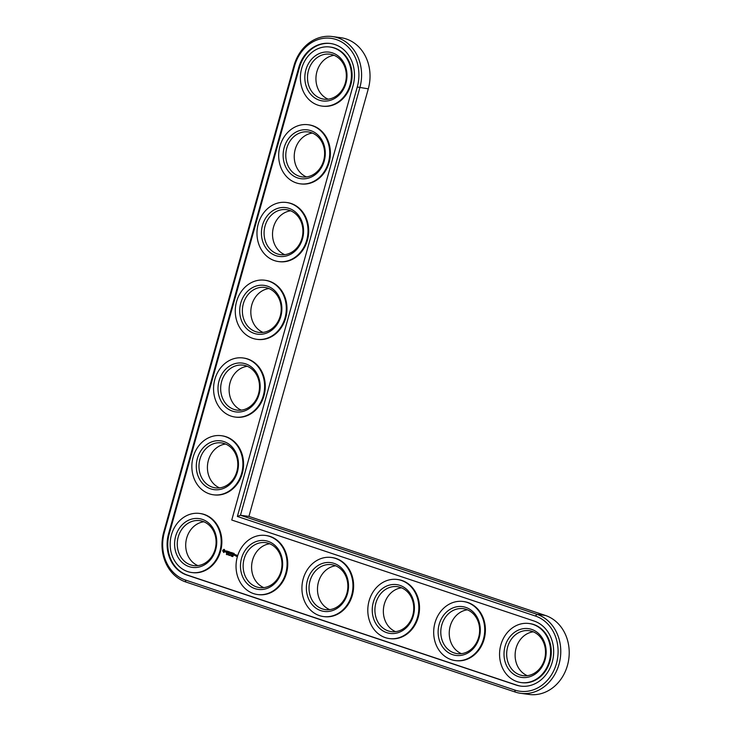 <?xml version="1.0" encoding="UTF-8"?>
<svg xmlns="http://www.w3.org/2000/svg" width="731" height="731" viewBox="0 0 731 731"><rect width="100%" height="100%" fill="white"/><g stroke="black" fill="none" stroke-linecap="round" stroke-linejoin="round"><path stroke-width="1.1" d="M520.646 693.308L529.089 694.45A40.497 34.567 -82.3 0 0 568.243 662.176A40.497 34.567 -82.3 0 0 545.39 615.447L248.924 516.406L368.296 88.835A40.497 34.567 -82.3 0 0 340.801 37.692L332.358 36.55A40.497 34.567 -82.3 0 0 293.972 65.671L163.735 532.122A40.497 34.567 -82.3 0 0 185.829 581.995L515.236 692.047A40.497 34.567 -82.3 0 0 520.646 693.308A40.497 34.567 -82.3 0 0 559.8 661.025A40.497 34.567 -82.3 0 0 536.947 614.305L240.472 515.254L359.853 87.683A40.497 34.567 -82.3 0 0 332.358 36.55M203.876 521.779A22.679 19.353 -82.3 0 0 185.948 541.671A22.679 19.353 -82.3 0 0 197.927 565.62M269.757 543.782A22.679 19.353 -82.3 0 0 251.829 563.674A22.679 19.353 -82.3 0 0 263.809 587.623M225.587 444.037A22.679 19.353 -82.3 0 0 207.65 463.929A22.679 19.353 -82.3 0 0 219.629 487.879M335.639 565.794A22.679 19.353 -82.3 0 0 317.711 585.686A22.679 19.353 -82.3 0 0 329.69 609.636M247.288 366.295A22.679 19.353 -82.3 0 0 229.351 386.187A22.679 19.353 -82.3 0 0 241.34 410.137M401.529 587.806A22.679 19.353 -82.3 0 0 383.592 607.699A22.679 19.353 -82.3 0 0 395.572 631.648M467.411 609.818A22.679 19.353 -82.3 0 0 449.474 629.711A22.679 19.353 -82.3 0 0 461.462 653.66M533.292 631.822A22.679 19.353 -82.3 0 0 515.355 651.714A22.679 19.353 -82.3 0 0 527.343 675.672M268.99 288.553A22.679 19.353 -82.3 0 0 251.062 308.445A22.679 19.353 -82.3 0 0 263.041 332.395M290.7 210.811A22.679 19.353 -82.3 0 0 272.764 230.704A22.679 19.353 -82.3 0 0 284.752 254.653M312.402 133.069A22.679 19.353 -82.3 0 0 294.474 152.962A22.679 19.353 -82.3 0 0 306.453 176.911M334.113 55.328A22.679 19.353 -82.3 0 0 316.176 75.22A22.679 19.353 -82.3 0 0 328.164 99.178M248.924 516.406L240.472 515.254L237.365 516.461L357.267 87.016A38.551 32.904 -82.3 0 0 336.242 39.538A38.551 32.904 -82.3 0 0 294.547 66.064L164.311 532.506A38.551 32.904 -82.3 0 0 185.345 579.994L514.761 690.046A38.551 32.904 -82.3 0 0 556.446 663.51A38.551 32.904 -82.3 0 0 535.421 616.032L237.365 516.461M215.124 549.283A22.679 19.353 97.7 0 1 193.633 565.593A22.679 19.353 97.7 0 1 177.496 540.52A22.679 19.353 97.7 0 1 199.727 520.655A22.679 19.353 97.7 0 1 215.124 549.283M215.7 549.675A24.626 21.016 97.7 0 1 179.945 560.11A24.626 21.016 97.7 0 1 191.376 519.174A24.626 21.016 97.7 0 1 215.7 549.675M353.055 85.609A33.37 28.482 -82.3 0 0 330.394 43.476A33.37 28.482 -82.3 0 0 298.769 67.471L168.532 533.922A33.37 28.482 -82.3 0 0 186.734 575.014L516.15 685.066A33.37 28.482 -82.3 0 0 520.6 686.107A33.37 28.482 -82.3 0 0 552.864 659.508A33.37 28.482 -82.3 0 0 534.032 621.012L231.764 520.024L353.055 85.609M219.921 551.083A29.807 25.439 97.7 0 1 191.668 572.519A29.807 25.439 97.7 0 1 170.469 539.569A29.807 25.439 97.7 0 1 199.682 513.454A29.807 25.439 97.7 0 1 219.921 551.083M330.732 43.522A33.37 28.482 -82.3 0 0 299.436 67.563L169.199 534.014A33.37 28.482 -82.3 0 0 187.401 575.105L516.817 685.157A33.37 28.482 -82.3 0 0 520.938 686.144M199.682 513.454L200.349 513.546A29.807 25.439 97.7 0 1 220.588 551.174A29.807 25.439 97.7 0 1 192.335 572.611L191.668 572.519M223.924 549.365L222.617 550.808L223.796 552.563L225.349 551.11L224.271 549.392M226.628 554.418L226.573 553.659L226.363 554.39M227.094 554.363L226.975 553.815L226.848 554.61M228.026 554.162L227.304 554.783L228.026 554.162M228.757 555.249L228.931 554.473L228.593 555.112M229.424 555.112L229.031 555.359L229.251 554.573L229.433 555.131M230.247 555.012L229.735 555.505L230.329 555.131M226.08 550.991L226.738 552.17L225.797 552.28L226.409 552.709L226.939 552.088L226.208 551.147L227.076 551.43L226.601 550.909M227.378 551.375L227.542 552.974L227.935 551.558L228.447 551.622L227.56 551.229M228.757 551.631L228.236 553.212L229.086 553.605L228.419 553.175L229.251 552.718L228.794 551.841L229.616 552.015L228.757 551.631M229.909 552.115L229.488 553.623L229.973 552.517L230.219 553.568L230.959 552.837L230.685 554.135L231.16 552.426L230.292 553.285L231.197 552.517M229.488 553.623L230.073 552.143L230.292 553.285M230.987 555.268L231.097 556.044L231.151 555.295M231.572 556.218L231.517 555.414L231.754 556.136M232.266 556.382L232.248 555.587L232.166 556.41M232.111 555.98L232.568 555.624M232.851 556.574L232.833 555.788L232.76 556.611M232.531 556.474L233.152 555.825M232.449 552.864L231.544 552.663L231.17 554.299L231.462 553.568L232.138 553.687L231.681 552.81L232.449 552.864M232.86 553.001L232.385 554.701L232.86 553.001M234.167 553.431L233.262 553.239L232.897 554.875L233.801 555.076L233.025 554.71L233.856 554.262L233.399 553.385L234.167 553.431M235.172 555.533L234.861 554.491L234.541 555.322L235.172 555.533M235.638 554.756L235.373 555.697L236.131 555.149L235.638 554.756M236.341 554.993L236.451 556.145L235.949 556.081L236.478 556.355L236.871 555.268L236.341 554.993M265.563 535.457L266.239 535.549A29.807 25.439 97.7 0 1 286.47 573.186A29.807 25.439 97.7 0 1 258.217 594.623L257.55 594.531A29.807 25.439 97.7 0 1 236.351 561.572A29.807 25.439 97.7 0 1 265.563 535.457A29.807 25.439 97.7 0 1 285.803 573.095A29.807 25.439 97.7 0 1 257.55 594.531M221.392 435.713L222.06 435.804A29.807 25.439 97.7 0 1 242.29 473.441A29.807 25.439 97.7 0 1 214.037 494.869L213.37 494.786A29.807 25.439 97.7 0 1 192.171 461.828A29.807 25.439 97.7 0 1 221.392 435.713A29.807 25.439 97.7 0 1 241.623 473.35A29.807 25.439 97.7 0 1 213.37 494.786M331.454 557.47L332.121 557.561A29.807 25.439 97.7 0 1 352.351 595.198A29.807 25.439 97.7 0 1 324.098 616.635L323.431 616.544A29.807 25.439 97.7 0 1 302.232 583.585A29.807 25.439 97.7 0 1 331.454 557.47A29.807 25.439 97.7 0 1 351.684 595.107A29.807 25.439 97.7 0 1 323.431 616.544M243.094 357.971L243.761 358.062A29.807 25.439 97.7 0 1 264.001 395.699A29.807 25.439 97.7 0 1 235.747 417.136L235.08 417.045A29.807 25.439 97.7 0 1 213.872 384.086A29.807 25.439 97.7 0 1 243.094 357.971A29.807 25.439 97.7 0 1 263.334 395.608A29.807 25.439 97.7 0 1 235.08 417.045M264.805 280.229L265.472 280.32A29.807 25.439 97.7 0 1 285.702 317.958A29.807 25.439 97.7 0 1 257.449 339.394L256.782 339.303A29.807 25.439 97.7 0 1 235.583 306.344A29.807 25.439 97.7 0 1 264.805 280.229A29.807 25.439 97.7 0 1 285.035 317.866A29.807 25.439 97.7 0 1 256.782 339.303M397.335 579.482L398.002 579.573A29.807 25.439 97.7 0 1 418.242 617.211A29.807 25.439 97.7 0 1 389.979 638.647L389.312 638.556A29.807 25.439 97.7 0 1 368.113 605.597A29.807 25.439 97.7 0 1 397.335 579.482A29.807 25.439 97.7 0 1 417.565 617.119A29.807 25.439 97.7 0 1 389.312 638.556M463.216 601.494L463.883 601.586A29.807 25.439 97.7 0 1 484.123 639.214A29.807 25.439 97.7 0 1 455.87 660.65L455.194 660.559A29.807 25.439 97.7 0 1 433.995 627.609A29.807 25.439 97.7 0 1 463.216 601.494A29.807 25.439 97.7 0 1 483.447 639.132A29.807 25.439 97.7 0 1 455.194 660.559M529.098 623.506L529.765 623.589A29.807 25.439 97.7 0 1 550.004 661.226A29.807 25.439 97.7 0 1 521.751 682.663L521.084 682.571A29.807 25.439 97.7 0 1 499.876 649.612A29.807 25.439 97.7 0 1 529.098 623.506A29.807 25.439 97.7 0 1 549.337 661.135A29.807 25.439 97.7 0 1 521.084 682.571M286.506 202.487L287.173 202.578A29.807 25.439 97.7 0 1 307.413 240.216A29.807 25.439 97.7 0 1 279.16 261.652L278.493 261.561A29.807 25.439 97.7 0 1 257.285 228.602A29.807 25.439 97.7 0 1 286.506 202.487A29.807 25.439 97.7 0 1 306.746 240.124A29.807 25.439 97.7 0 1 278.493 261.561M308.208 124.745L308.884 124.837A29.807 25.439 97.7 0 1 329.114 162.474A29.807 25.439 97.7 0 1 300.861 183.91L300.194 183.819A29.807 25.439 97.7 0 1 278.995 150.86A29.807 25.439 97.7 0 1 308.208 124.745A29.807 25.439 97.7 0 1 328.447 162.383A29.807 25.439 97.7 0 1 300.194 183.819M329.919 47.012L330.586 47.095A29.807 25.439 97.7 0 1 350.825 84.732A29.807 25.439 97.7 0 1 322.572 106.169L321.896 106.077A29.807 25.439 97.7 0 1 300.697 73.118A29.807 25.439 97.7 0 1 329.919 47.012A29.807 25.439 97.7 0 1 350.149 84.641A29.807 25.439 97.7 0 1 321.896 106.077M281.59 571.688A24.626 21.016 97.7 0 1 245.826 582.123A24.626 21.016 97.7 0 1 257.257 541.187A24.626 21.016 97.7 0 1 281.59 571.688M281.006 571.295A22.679 19.353 97.7 0 1 259.514 587.605A22.679 19.353 97.7 0 1 243.377 562.532A22.679 19.353 97.7 0 1 265.609 542.658A22.679 19.353 97.7 0 1 281.006 571.295M237.411 471.934A24.626 21.016 97.7 0 1 201.655 482.369A24.626 21.016 97.7 0 1 213.077 441.433A24.626 21.016 97.7 0 1 237.411 471.934M236.835 471.55A22.679 19.353 97.7 0 1 215.334 487.851A22.679 19.353 97.7 0 1 199.207 462.778A22.679 19.353 97.7 0 1 221.438 442.913A22.679 19.353 97.7 0 1 236.835 471.55M347.472 593.7A24.626 21.016 97.7 0 1 311.708 604.126A24.626 21.016 97.7 0 1 323.139 563.199A24.626 21.016 97.7 0 1 347.472 593.7M346.887 593.307A22.679 19.353 97.7 0 1 325.396 609.617A22.679 19.353 97.7 0 1 309.259 584.544A22.679 19.353 97.7 0 1 331.49 564.67A22.679 19.353 97.7 0 1 346.887 593.307M259.112 394.201A24.626 21.016 97.7 0 1 223.357 404.627A24.626 21.016 97.7 0 1 234.788 363.691A24.626 21.016 97.7 0 1 259.112 394.201M258.536 393.808A22.679 19.353 97.7 0 1 237.036 410.118A22.679 19.353 97.7 0 1 220.908 385.036A22.679 19.353 97.7 0 1 243.14 365.171A22.679 19.353 97.7 0 1 258.536 393.808M413.353 615.712A24.626 21.016 97.7 0 1 377.598 626.138A24.626 21.016 97.7 0 1 389.02 585.202A24.626 21.016 97.7 0 1 413.353 615.712M412.777 615.319A22.679 19.353 97.7 0 1 391.277 631.63A22.679 19.353 97.7 0 1 375.149 606.547A22.679 19.353 97.7 0 1 397.381 586.682A22.679 19.353 97.7 0 1 412.777 615.319M479.234 637.715A24.626 21.016 97.7 0 1 443.479 648.15A24.626 21.016 97.7 0 1 454.91 607.214A24.626 21.016 97.7 0 1 479.234 637.715M478.659 637.322A22.679 19.353 97.7 0 1 457.158 653.633A22.679 19.353 97.7 0 1 441.031 628.559A22.679 19.353 97.7 0 1 463.262 608.695A22.679 19.353 97.7 0 1 478.659 637.322M545.116 659.727A24.626 21.016 97.7 0 1 509.361 670.163A24.626 21.016 97.7 0 1 520.792 629.227A24.626 21.016 97.7 0 1 545.116 659.727M544.54 659.335A22.679 19.353 97.7 0 1 523.04 675.645A22.679 19.353 97.7 0 1 506.912 650.572A22.679 19.353 97.7 0 1 529.143 630.698A22.679 19.353 97.7 0 1 544.54 659.335M280.823 316.459A24.626 21.016 97.7 0 1 245.059 326.885A24.626 21.016 97.7 0 1 256.49 285.949A24.626 21.016 97.7 0 1 280.823 316.459M280.238 316.066A22.679 19.353 97.7 0 1 258.747 332.377A22.679 19.353 97.7 0 1 242.61 307.294A22.679 19.353 97.7 0 1 264.841 287.429A22.679 19.353 97.7 0 1 280.238 316.066M302.524 238.717A24.626 21.016 97.7 0 1 266.769 249.143A24.626 21.016 97.7 0 1 278.2 208.216A24.626 21.016 97.7 0 1 302.524 238.717M301.949 238.324A22.679 19.353 97.7 0 1 280.448 254.635A22.679 19.353 97.7 0 1 264.32 229.561A22.679 19.353 97.7 0 1 286.552 209.687A22.679 19.353 97.7 0 1 301.949 238.324M324.235 160.975A24.626 21.016 97.7 0 1 288.471 171.401A24.626 21.016 97.7 0 1 299.902 130.474A24.626 21.016 97.7 0 1 324.235 160.975M323.65 160.582A22.679 19.353 97.7 0 1 302.159 176.893A22.679 19.353 97.7 0 1 286.022 151.82A22.679 19.353 97.7 0 1 308.254 131.946A22.679 19.353 97.7 0 1 323.65 160.582M345.937 83.233A24.626 21.016 97.7 0 1 310.182 93.669A24.626 21.016 97.7 0 1 321.613 52.733A24.626 21.016 97.7 0 1 345.937 83.233M345.361 82.841A22.679 19.353 97.7 0 1 323.86 99.151A22.679 19.353 97.7 0 1 307.733 74.078A22.679 19.353 97.7 0 1 329.964 54.204A22.679 19.353 97.7 0 1 345.361 82.841M222.918 550.004L223.375 549.995M225.943 551.485L226.244 551.01M226.738 552.17L226.107 551.503M227.378 552.919L228.364 551.667M228.236 553.212L228.821 551.722M229.123 553.577L228.456 553.358M228.794 551.841L229.543 552.06M228.575 552.599L229.168 552.764M230.63 554.007L230.959 552.837M229.973 552.517L230.155 553.495M231.946 556.273L232.412 556.017M231.124 554.171L231.709 552.682M231.681 552.81L232.431 553.029M231.462 553.568L232.056 553.732M232.339 554.582L232.915 553.12M232.842 554.756L233.427 553.257M233.399 553.385L234.148 553.605M233.728 555.121L233.061 554.893M233.189 554.144L233.783 554.308M234.596 555.441L234.989 554.537M235.318 555.578L235.693 554.866M224.6 550.37L224.664 551.485L223.768 551.722L223.339 550.745L224.198 550.196M235.364 554.829L234.889 554.71L235.035 555.386L234.889 554.71M236.853 555.332L236.369 555.204M224.426 550.342L224.499 551.457L223.768 551.722M231.754 555.505L231.581 556.117L231.828 555.478M235.199 554.811L235.035 555.386M368.296 88.835L357.267 87.016M545.39 615.447L536.947 614.305L535.421 616.032M293.972 65.671L294.547 66.064M515.236 692.047L514.761 690.046M163.735 532.122L164.311 532.506M185.829 581.995L185.345 579.994M298.769 67.471L299.436 67.563M168.532 533.922L169.199 534.014M186.734 575.014L187.401 575.105M516.15 685.066L516.817 685.157"/></g></svg>
